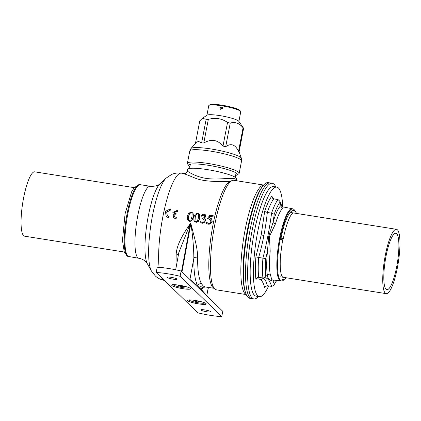 <?xml version="1.0" encoding="UTF-8"?>
<svg xmlns="http://www.w3.org/2000/svg" width="421" height="421" viewBox="0 0 421 421"><rect width="100%" height="100%" fill="white"/><g stroke="black" fill="none" stroke-linecap="round" stroke-linejoin="round"><path stroke-width="0.63" d="M189.045 287.701L189.05 287.669A7.91 1.158 10.9 0 1 189.045 287.701A7.91 1.158 10.9 0 1 182.756 287.638A7.91 1.158 10.9 0 1 173.51 284.712A7.91 1.158 10.9 0 1 173.515 284.68L173.51 284.712M182.63 286.569L182.409 286.88L181.362 286.712L178.036 285.606L180.109 285.838L180.141 285.533L184.314 286.606L182.63 286.569L182.619 286.285M179.925 285.843L180.235 285.549L180.104 285.838M182.409 286.88L182.446 286.575M181.383 285.801L181.362 286.712M180.562 286.275L180.783 285.633M180.493 285.591L180.293 286.196M204.727 302.883L204.732 302.852A7.91 1.158 10.9 0 1 204.727 302.883A7.91 1.158 10.9 0 1 198.444 302.82A7.91 1.158 10.9 0 1 189.192 299.894A7.91 1.158 10.9 0 1 189.203 299.863M198.312 301.752L198.096 302.062L197.049 301.894L193.718 300.789L195.791 301.02L195.828 300.715L200.001 301.789L198.312 301.752L198.307 301.462M195.612 301.026L195.923 300.731L195.791 301.02M198.123 301.431L198.128 301.757M197.065 300.983L197.049 301.894M198.096 302.062L198.107 301.425M196.244 301.457L196.465 300.815M196.181 300.768L195.975 301.378M181.135 271.024L222.777 311.335L221.762 316.608A23.266 3.4 10.9 0 1 197.828 312.803L156.186 272.492L157.201 267.219A23.266 3.4 -169.1 0 1 168.495 268.472A23.266 3.4 -169.1 0 1 181.135 271.024L180.12 276.297L221.762 316.608M156.186 272.492A23.266 3.4 10.9 0 1 167.479 273.745A23.266 3.4 10.9 0 1 180.12 276.297M204.874 309.94A5.041 0.737 -169.1 0 0 200.87 309.903A5.041 0.737 -169.1 0 0 206.764 311.772A5.041 0.737 -169.1 0 0 210.768 311.808A5.041 0.737 -169.1 0 0 204.874 309.94M171.184 277.328A5.041 0.737 -169.1 0 0 167.179 277.292A5.041 0.737 -169.1 0 0 173.073 279.16A5.041 0.737 -169.1 0 0 177.078 279.197A5.041 0.737 -169.1 0 0 171.184 277.328M179.33 285.217A9.615 1.405 -169.1 0 0 171.831 284.959A9.615 1.405 -169.1 0 0 182.93 288.701A9.615 1.405 -169.1 0 0 190.513 288.553A9.615 1.405 -169.1 0 0 179.33 285.217M195.012 300.399A9.615 1.405 -169.1 0 0 187.513 300.136A9.615 1.405 -169.1 0 0 198.617 303.883A9.615 1.405 -169.1 0 0 206.195 303.736A9.615 1.405 -169.1 0 0 195.012 300.399M227.535 122.453L222.988 146.066A22.492 3.284 -169.1 0 1 225.693 146.713L230.24 123.106A22.492 3.284 -169.1 0 0 227.535 122.453C221.714 118.412 215.31 117.391 208.321 119.401L203.775 143.014A22.492 3.284 -169.1 0 0 201.617 142.887L206.164 119.28L202.354 118.312L199.786 120.88L195.449 143.403M206.164 119.28A22.492 3.284 10.9 0 1 208.321 119.401M202.354 118.312L207.111 115.165A16.287 2.379 10.9 0 1 222.741 116.112A16.287 2.379 10.9 0 1 238.57 121.053A16.287 2.379 -169.1 0 1 238.749 121.259L243.622 128.284A22.492 3.284 -169.1 0 0 243.396 128.031A22.492 3.284 -169.1 0 0 243.075 127.758C239.381 123.179 235.097 121.627 230.24 123.106M206.906 115.301L208.758 105.682A16.287 2.379 10.9 0 1 209 105.371A16.287 2.379 10.9 0 1 224.63 106.318A16.287 2.379 10.9 0 1 240.459 111.255A16.287 2.379 -169.1 0 1 240.633 111.46A16.287 2.379 -169.1 0 1 240.744 111.839L238.891 121.464M222.777 108.318L220.194 109.186L219.783 107.844L222.351 106.96L222.777 108.318M240.633 111.46L240.023 110.581A15.514 2.268 -169.1 0 0 239.854 110.386A15.514 2.268 -169.1 0 0 224.777 105.676A15.514 2.268 -169.1 0 0 209.895 104.776L209 105.371M239.091 151.807L241.354 158.207A25.744 3.763 -169.1 0 0 240.928 157.617A25.744 3.763 -169.1 0 0 215.115 149.655A25.744 3.763 -169.1 0 0 190.976 148.502L197.591 140.961L201.617 142.887M203.775 143.014C211.205 138.693 217.61 139.709 222.988 146.066M243.622 128.284L239.075 151.897A22.492 3.284 -169.1 0 0 238.849 151.639A22.492 3.284 -169.1 0 0 238.528 151.371C235.276 144.482 230.997 142.93 225.693 146.713M190.976 148.502L189.776 150.944A26.37 3.852 -169.1 0 1 213.552 151.623A26.37 3.852 -169.1 0 1 241.096 159.969A26.37 3.852 10.9 0 1 241.559 160.917L239.181 173.268A26.37 3.852 10.9 0 0 238.718 172.321A26.37 3.852 -169.1 0 0 211.174 163.974A26.37 3.852 -169.1 0 0 187.398 163.295A26.37 3.852 -169.1 0 0 187.571 163.906L188.792 165.669A24.818 3.626 10.9 0 1 209.211 165.427A24.818 3.626 10.9 0 1 236.934 173.589A24.818 3.626 10.9 0 1 237.002 174.952A24.818 3.626 10.9 0 1 235.607 175.425M189.913 166.627A24.818 3.626 10.9 0 1 189.066 165.985A24.818 3.626 10.9 0 1 188.792 165.669M239.181 173.268A26.37 3.852 10.9 0 1 238.791 173.768L237.002 174.952M243.075 127.758L238.528 151.371M220.772 109.528L220.725 108.755L222.714 107.523M281.991 238.049C283.586 238.418 283.728 238.56 282.428 238.47C280.833 238.097 280.686 237.96 281.991 238.049L281.065 238.039M293.395 212.942L292.295 213.526C291.395 214.352 290.374 215.973 289.243 218.388C286.985 223.383 285.022 230.082 283.349 238.481L282.428 238.47M281.675 239.902C282.98 239.991 282.833 239.854 281.239 239.481L280.318 239.47M396.698 266.661A28.539 6.157 99 0 0 395.835 233.302A28.539 6.157 99 0 0 386.01 256.315A28.539 6.157 99 0 0 386.873 289.674A28.539 6.157 99 0 0 396.698 266.661M385.252 255.584A32.575 7.031 -81 0 1 396.466 229.319A32.575 7.031 -81 0 1 397.45 267.393A32.575 7.031 -81 0 1 386.241 293.658A32.575 7.031 -81 0 1 385.252 255.584M254.442 295.247A55.451 11.967 99 0 0 256.11 296.147L259.373 296.663A55.451 11.967 -81 0 1 257.699 295.768A55.451 11.967 99 0 1 257.689 231.85A55.451 11.967 99 0 1 276.776 187.135L273.518 186.614A55.451 11.967 99 0 0 254.431 231.329A55.451 11.967 99 0 0 254.442 295.247M276.776 187.135A55.451 11.967 99 0 1 278.449 188.029A55.451 11.967 -81 0 1 282.686 206.764M268.63 285.906A55.451 11.967 -81 0 1 259.373 296.663M261.262 280.36C262.72 281.812 263.862 284.275 264.677 287.753L265.225 286.575L267.324 285.701C266.477 282.28 265.341 279.891 263.925 278.534C262.578 278.46 261.688 279.07 261.262 280.36C259.752 278.897 257.968 278.534 255.91 279.265A48.778 10.525 -81 0 1 255.905 256.91L258.652 257.457A46.536 10.041 99 0 0 258.657 277.307L257.631 277.397L255.91 279.265M273.545 280.049A2.326 2.205 -129.9 0 0 273.087 281.17C268.851 279.897 267.872 278.744 267.477 275.744A89.189 19.245 99 0 0 265.693 275.976L264.035 277.876L262.92 277.986A46.536 10.041 -81 0 1 262.915 258.136L258.673 257.463C260.983 249.2 262.72 241.912 263.883 235.592C265.204 228.903 266.351 221.199 267.335 212.489L271.577 213.163A46.536 10.041 -81 0 1 278.023 199.559L273.761 198.88L272.04 197.365L271.924 196.118A48.778 10.525 99 0 0 264.662 211.442L261.22 234.829L255.905 256.91M264.035 277.876L265.225 277.723A86.863 18.745 -81 0 1 267.84 279.134A86.863 18.745 -81 0 1 271.587 286.38L267.346 285.706M263.32 278.013L263.888 278.502A86.863 18.745 -81 0 1 263.925 278.534M262.92 277.986L258.657 277.307M264.662 211.442L267.335 212.489M272.803 198.454L271.924 196.118M275.797 186.977A58.556 12.635 -81 0 0 274.039 184.224A58.556 12.635 -81 0 0 272.276 183.277A58.556 12.635 -81 0 0 252.121 230.492A58.556 12.635 99 0 0 252.132 297.989A58.556 12.635 99 0 0 253.895 298.936A58.556 12.635 99 0 0 258.394 296.51M262.662 186.266L261.699 187.561A57.003 12.304 99 0 0 247.411 229.982A57.003 12.304 -81 0 0 245.169 291.579L245.68 293.116A58.556 12.635 99 0 1 247.985 229.834A58.556 12.635 -81 0 1 262.662 186.266A58.556 12.635 -81 0 1 268.14 182.619L270.182 182.946A58.556 12.635 99 0 0 249.237 234.455A58.556 12.635 99 0 0 250.037 297.652A58.556 12.635 99 0 0 251.805 298.605A58.556 12.635 -81 0 1 250.027 230.161A58.556 12.635 -81 0 1 270.182 182.946L272.276 183.277M271.587 286.38L273.713 285.47L274.234 284.243A89.189 19.245 99 0 0 273.087 281.17A39.148 8.446 99 0 0 274.118 280.118M283.259 206.964L292.3 208.732A36.559 7.888 -81 0 0 279.655 238.202A36.559 7.888 -81 0 0 280.823 280.939L271.85 279.839L270.214 274.16A2.326 1.947 -10.7 0 0 267.477 275.744A39.148 8.446 99 0 1 267.477 251.316L268.661 236.376L273.076 222.22A89.189 19.245 99 0 0 274.224 214.3L271.577 213.163A86.863 18.745 99 0 1 262.915 258.136L265.693 258.62A89.189 19.245 99 0 0 267.477 251.316A2.326 0.547 -174 0 1 270.208 251.19L269.408 236.518L275.481 223.819A2.326 1.174 16.4 0 1 273.076 222.22A39.148 8.446 99 0 1 281.012 205.474L283.259 206.964L282.938 208.069A2.326 2.205 -129.9 0 1 281.012 205.474A89.189 19.245 99 0 1 279.86 202.406L279.776 201.159L281.865 206.011M278.023 199.559L279.776 201.159M284.412 279.228A36.453 7.867 -81 0 1 281.917 280.944A36.453 7.867 -81 0 1 280.344 238.328A36.453 7.867 -81 0 1 293.337 209.069A36.453 7.867 -81 0 1 295.084 211.231M135.52 187.85L34.78 171.842A32.575 7.031 99 0 0 23.129 200.496A32.575 7.031 99 0 0 23.571 235.655A32.575 7.031 99 0 0 24.555 236.181L124.211 252.016M198.317 214.021L197.765 213.784L196.27 214.531L195.26 217.32L195.028 220.757L195.402 221.504M197.617 213.642L198.244 213.942L198.67 214.894L198.433 217.873L197.428 220.883L195.96 221.751L195.333 221.441L194.886 220.615L195.112 217.178L196.123 214.389L197.765 213.784M195.028 221.946L196.702 222.214L198.307 221.193L199.733 218.062L199.633 214.784L199.007 213.779L197.765 213.184L195.218 214.2L193.755 217.262L193.939 220.62L194.676 221.693M194.749 221.767L196.849 222.356L198.307 221.193M192.492 212.747L193.26 213.889L193.365 217.168L191.939 220.299L190.334 221.32L188.513 220.914L187.424 219.583L187.24 216.231L188.703 213.163L191.25 212.152L192.492 212.747L193.113 213.747L193.218 217.031L191.792 220.157L190.187 221.178L189.287 221.183M199.007 213.779L199.775 214.926L199.88 218.204L198.454 221.335M203.917 222.62L202.39 223.119L200.112 222.704L202.533 223.256L204.059 222.762L205.406 220.546L205.311 219.062L204.317 217.904L205.832 216.273L205.374 214.747L205.98 216.415L204.464 218.046M204.08 219.63L202.012 218.594L203.932 219.488L204.222 221.051L203.464 222.309L202.243 222.625L200.796 221.714L200.012 221.699L200.128 222.741M204.622 215.831L203.617 215.231L202.501 215.363L201.438 216.205L201.075 215.915L202.412 214.5L204.19 214.205L205.695 215.089M201.075 215.915L201.438 216.205M204.78 218.267L205.459 219.204L205.548 220.688L204.059 222.762M206.685 223.83L209 224.288L210.642 223.677L212.021 221.314L211.642 218.994L208.969 217.331L209.721 216.399L212.558 216.852L213.394 215.81L209.884 215.252L207.532 218.294L210.421 219.841L210.842 221.788L210.037 223.204L208.737 223.63L206.943 222.509L206.432 222.614L206.201 222.993L206.537 223.714M207.648 222.941L208.153 223.409M210.568 219.983L207.532 218.294M213.394 215.81L212.705 216.994L209.869 216.541L209.116 217.473M211.242 218.499L211.789 219.136L212.168 221.457L210.642 223.677M246.238 294.579L216.389 289.832A55.451 11.967 -81 0 1 214.952 289.148L213.221 287.701A54.288 11.714 -81 0 1 212.994 287.496A54.288 11.714 -81 0 1 212.984 224.919A54.288 11.714 -81 0 1 229.929 181.43C219.846 181.693 205.369 181.883 195.975 178.462C186.061 174.326 182.135 172.91 184.198 174.215M188.161 220.662L189.429 221.32M170.173 210.426L170.026 210.284A55.067 11.883 -81 0 1 170.342 208.921L170.489 209.063A54.288 11.714 99 0 0 170.173 210.426L166.853 212.016L167.248 215.536M170.026 210.284L166.674 211.937L167.174 215.473L168.905 216.399A54.288 11.714 99 0 0 168.632 217.794L166.269 216.599M177.762 210.1L172.863 212.479L173.584 217.683L175.904 218.836A55.067 11.883 -81 0 1 176.178 217.436L174.594 216.652L173.72 214.652L175.725 214.968A55.067 11.883 -81 0 1 176.02 213.589L174.015 213.273C174.773 211.916 175.92 211.316 177.446 211.463A55.067 11.883 -81 0 1 177.762 210.1L177.909 210.242A54.288 11.714 99 0 0 177.594 211.605C176.067 211.453 174.925 212.058 174.162 213.41M176.02 213.589L176.162 213.731A54.288 11.714 99 0 0 175.873 215.11L173.862 214.789L174.668 216.72M176.178 217.436L176.325 217.578A54.288 11.714 99 0 0 176.052 218.978L173.689 217.778M188.098 220.604L188.513 220.914M189.608 213.352L191.102 212.605L191.729 212.905L192.155 213.863L191.918 216.836L190.913 219.846L189.439 220.715L188.813 220.409L188.371 219.583L188.597 216.141L189.608 213.352L188.745 216.283L188.513 219.72L188.887 220.472M206.627 295.7A3.105 3.015 -41.1 0 0 206.648 295.579L201.222 289.359C201.706 287.554 202.869 286.701 204.706 286.796L203.185 285.938L201.396 283.586C198.744 278.534 197.486 269.745 197.633 257.22C197.407 247.564 195.207 240.665 190.855 223.567C192.713 235.376 193.713 246.906 193.855 258.147C194.565 257.363 195.828 257.052 197.633 257.22M175.668 269.787L178.83 252.579L190.345 223.483C185.777 230.224 182.677 235.297 181.046 238.702C178.204 244.148 176.583 249.185 176.194 253.816L175.925 268.403M201.291 216.062L202.354 215.22L203.469 215.089L204.48 215.689L204.664 216.668L203.875 217.72L202.069 218.325A55.067 11.883 99 0 0 202.012 218.594M203.701 219.22L203.932 219.488M210.5 223.54L208.853 224.146L206.543 223.719M214.952 289.148A55.451 11.967 -81 0 1 214.721 288.938A55.451 11.967 -81 0 1 214.71 225.019A55.451 11.967 -81 0 1 232.218 180.509A55.451 11.967 -81 0 1 233.797 180.304L263.646 185.045M232.218 180.509L229.929 181.43M166.169 178.088A48.747 10.52 99 0 0 152.397 216.131A48.747 10.52 99 0 0 151.407 270.977L147.345 263.73A41.995 9.062 99 0 1 148.197 216.489A41.995 9.062 99 0 1 160.059 183.714L166.169 178.088L171.526 174.52C174.631 173.115 177.957 172.663 181.504 173.168L183.835 173.541C185.65 173.599 186.782 172.82 187.234 171.2L187.645 169.416A24.971 3.647 -169.1 0 1 210.216 170.089A24.971 3.647 -169.1 0 1 236.234 177.983A24.971 3.647 -169.1 0 1 236.681 178.862L236.402 180.635L236.007 179.451C233.56 176.694 218.783 180.409 205.737 178.33C192.629 176.252 185.098 168.995 187.745 171.784M253.895 298.936L249.758 298.278A58.556 12.635 -81 0 1 247.995 297.331A58.556 12.635 99 0 1 245.68 293.116M128.873 256.684A36.453 7.867 99 0 1 127.773 214.078A36.453 7.867 99 0 1 140.319 184.687L139.104 184.651A36.353 7.846 99 0 0 127.042 213.979A36.353 7.846 99 0 0 127.71 256.342L138.877 258.278A36.453 7.867 -81 0 1 137.783 257.684A36.453 7.867 99 0 1 137.772 215.668A36.453 7.867 99 0 1 150.318 186.277C159.191 186.65 160.19 183.056 160.059 183.714M189.555 279.176L189.95 279.412L193.855 258.147C193.681 271.387 194.981 280.67 197.759 286.012L199.707 288.101C200.354 286.527 201.512 285.806 203.185 285.938M199.422 288.727L199.707 288.101L201.222 289.359L204.922 286.833M208.306 287.369L206.737 295.81L208.437 287.39M176.194 253.816L178.388 254.989M191.802 212.984L191.25 212.747L189.755 213.494M168.758 216.257A55.067 11.883 -81 0 0 168.484 217.657L168.632 217.794M168.484 217.657L166.163 216.505L165.427 211.326L170.342 208.921M265.988 285.933A48.778 10.525 -81 0 1 264.677 287.753M261.22 234.829L263.883 235.592M273.761 198.88A46.536 10.041 99 0 0 267.314 212.489M276.539 280.412A44.205 9.541 -81 0 1 274.234 284.243M270.208 251.19A36.822 7.946 99 0 0 270.214 274.16M265.693 275.976A44.205 9.541 -81 0 1 265.693 258.62M268.661 236.376L269.408 236.518M275.481 223.819A36.822 7.946 -81 0 1 282.938 208.069M274.224 214.3A44.205 9.541 -81 0 1 279.86 202.406M181.504 173.168A54.288 11.714 99 0 0 162.816 216.947A54.288 11.714 99 0 0 159.085 267.335M161.522 277.66A54.288 11.714 99 0 0 162.727 279.423A54.288 11.714 99 0 0 164.332 280.381M181.546 271.419L190.345 223.483L190.855 223.567L181.993 271.855M236.06 180.662L236.007 179.451M246.206 294.5A55.451 11.967 -81 0 1 245.038 293.684A55.451 11.967 -81 0 1 245.111 229.85A55.451 11.967 -81 0 1 263.588 185.108M189.924 279.533A3.105 2.968 130.2 0 0 189.95 279.412L197.759 286.012C198.359 284.312 199.57 283.507 201.396 283.586M189.776 150.944L187.398 163.295M241.354 158.207L241.559 160.917M282.565 279.539L284.549 279.165L286.233 277.765M296.642 213.458L295.3 211.416L293.758 210.642C292.869 210.321 291.664 210.91 290.143 212.41C286.633 216.852 283.607 225.393 281.07 238.033M282.933 277.239L282.186 276.581L281.386 274.776C280.165 270.666 279.902 264.046 280.591 254.91L282.602 239.912M396.466 229.319L290.748 212.521M386.241 293.658L280.339 276.829M273.713 285.47L276.702 280.433M280.823 280.939L281.917 280.944M292.3 208.732L293.337 209.069M126.079 254.437L124.306 252.226L122.469 240.323L125.074 213.805L131.657 191.771L134.31 187.582L137.051 185.866M213.889 288.259L204.117 286.806M189.561 168.458L190.392 164.148M235.255 177.257L236.086 172.947M151.407 270.977L155.396 276.029C157.912 278.323 160.933 279.786 164.464 280.402M138.877 258.278C141.593 258.757 143.856 259.868 145.666 261.609L147.345 263.73M140.319 184.687L150.318 186.277"/></g></svg>
